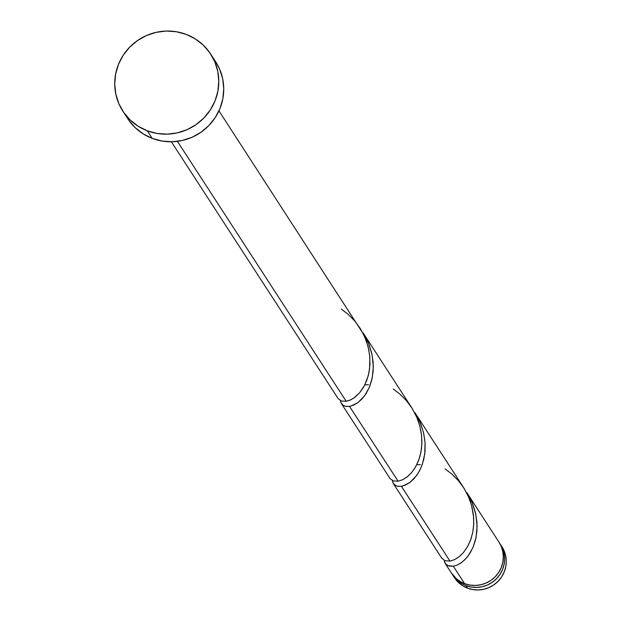 <?xml version="1.0" encoding="UTF-8"?>
<svg xmlns="http://www.w3.org/2000/svg" width="621" height="621" viewBox="0 0 621 621"><rect width="100%" height="100%" fill="white"/><g stroke="black" fill="none" stroke-linecap="round" stroke-linejoin="round"><path stroke-width="0.93" d="M465.89 585.611A28.364 27.751 147 0 1 452.647 574.953A28.364 27.751 147 0 1 452.026 573.951L456.691 579.828L460.992 583.173L465.89 585.611L467.535 588.141L465.89 585.611L471.192 587.047L476.695 587.427L482.191 586.729L487.462 584.99L492.313 582.265L496.552 578.671L500.014 574.332L502.575 569.434L504.136 564.147L504.625 558.683L504.035 553.257L502.381 548.064L499.571 543.08A28.364 27.751 147 0 1 500.231 544.058A28.364 27.751 147 0 1 498.104 576.94A28.364 27.751 147 0 1 465.89 585.611M452.647 574.953L454.285 577.476A28.364 27.751 -33 0 0 467.535 588.141L462.637 585.696L458.329 582.351L454.246 577.414M147.293 130.798A52.374 51.225 147 0 1 122.842 111.12A52.374 51.225 147 0 1 126.777 50.41A52.374 51.225 147 0 1 186.238 34.396A52.374 51.225 147 0 1 210.69 54.074A52.374 51.225 147 0 1 206.754 114.784A52.374 51.225 147 0 1 147.293 130.798L152.238 138.405L147.293 130.798L138.258 126.296L130.309 120.109L123.765 112.486L118.875 103.715L115.832 94.136L114.738 84.107L115.646 74.023L118.518 64.266L123.245 55.215L129.642 47.212L137.466 40.575L146.416 35.552L156.15 32.339L166.296 31.05L176.457 31.749L186.238 34.396L195.281 38.898L203.222 45.077L209.766 52.7L214.656 61.471L217.707 71.058L218.802 81.087L217.893 91.171L215.021 100.928L210.294 109.979L203.898 117.974L196.065 124.619L187.115 129.642L177.381 132.855L167.243 134.144L157.082 133.445L147.293 130.798M122.842 111.12L127.786 118.727A52.374 51.225 -33 0 0 152.238 138.405A52.374 51.225 -33 0 0 211.699 122.391A52.374 51.225 -33 0 0 215.634 61.689L210.69 54.074M338.329 398.876L341.511 401.034L346.207 401.298L177.412 141.34L346.207 401.298L349.887 400.235L353.768 398.115L359.512 392.93L364.519 385.47L368.168 376.039L369.573 368.905L369.86 357.362L368.727 349.398L366.514 341.472L363.246 333.788L218.949 110.872M445.335 563.674L444.248 560.429L444.729 562.603L446.452 564.831L449.239 566.119L453.291 566.205L447.951 565.708L445.179 563.449L451.366 572.973A28.364 27.751 -33 0 0 464.609 583.631L453.291 566.205L464.609 583.631A28.364 27.751 -33 0 0 496.816 574.961A28.364 27.751 -33 0 0 498.95 542.079L466.821 492.6L472.092 502.498L475.802 514.304L477.099 526.189L476.066 537.452L473 547.427L468.374 555.585L464.725 559.824L460.852 563.022L456.971 565.141L453.291 566.205L457.048 565.11L461.488 562.572L465.874 558.644L469.887 553.365L473.233 546.86L475.655 539.323L476.944 530.978L476.928 522.106L475.523 513.008L472.705 503.996L466.821 492.6M417.087 464.671L420.386 464.671M441.593 557.883L444.776 560.67L449.984 561.105L401.407 486.297L398.131 486.359L395.445 485.506L392.891 482.812L392.356 480.312M393.528 483.875L441.873 558.349M365.202 384.764L368.501 384.764M390.221 478.775L393.396 480.941L398.092 481.205L349.522 406.398L346.246 406.452L343.56 405.598L341.007 402.905L340.471 400.413M341.643 403.968L389.988 478.449M403.208 485.894L401.407 486.297L449.984 561.105L454.619 559.622L459.493 556.463L463.282 552.744L467.535 546.666L470.912 539.183L472.76 532.352L473.691 524.955L473.629 517.169L471.525 505.238L468.777 497.398L463.903 488.114L414.937 412.693L420.2 422.59L423.468 432.41L425.051 442.362L424.772 453.897L422.334 464.376L419.718 470.462L416.489 475.686L409.945 482.416L403.208 485.894M392.363 480.53L392.845 482.696L394.56 484.923L397.355 486.212L400.98 486.359L405.164 485.203L409.604 482.672L413.99 478.737L418.003 473.458L421.348 466.961L423.77 459.416L425.059 451.071L425.043 442.199L423.638 433.101L420.821 424.089L414.937 412.693M351.323 405.994L349.522 406.398L398.092 481.205L402.734 479.715L407.609 476.563L411.397 472.837L414.859 468.094L417.801 462.428L420.052 455.946L421.457 448.812L421.907 441.197L421.317 433.303L419.641 425.331L416.893 417.491L412.018 408.207L363.044 332.786L368.315 342.683L372.033 354.49L373.33 366.382L372.297 377.638L369.231 387.613L364.605 395.779L358.061 402.517L351.323 405.994M340.471 400.623L340.952 402.788L342.676 405.016L345.47 406.313L349.522 406.398L353.279 405.296L357.719 402.765L362.105 398.829L366.118 393.551L369.464 387.054L371.886 379.516L373.167 371.172L373.151 362.299L371.746 353.194L368.936 344.181L363.044 332.786M451.312 572.896L456.443 578.78L460.308 581.559L464.609 583.631L469.911 585.067L475.414 585.448L480.902 584.749L486.181 583.01L491.025 580.286L495.263 576.692L498.733 572.36L501.294 567.454L502.847 562.168L503.336 556.711L502.746 551.277L501.093 546.084L498.911 542.017M215.565 61.58L219.601 69.086L222.652 78.665L223.739 88.694L222.83 98.778L219.958 108.535L215.231 117.586L208.835 125.589L201.01 132.226L192.06 137.249L182.326 140.47L172.18 141.751L162.019 141.052L152.238 138.405L143.195 133.903L135.254 127.724L128.71 120.101M501.838 546.527L504.019 550.586L505.673 555.779L506.262 561.213L505.773 566.678L504.213 571.957L501.659 576.862L498.189 581.194L493.951 584.788L489.1 587.513L483.829 589.251L478.333 589.95L472.837 589.57L467.535 588.141A28.364 27.751 -33 0 0 499.742 579.463A28.364 27.751 -33 0 0 501.869 546.581L500.231 544.058M341.364 309.126L348.008 314.172L354.707 320.941L360.382 328.695L364.837 337.195L367.958 346.145L369.666 355.259L369.969 364.209L368.959 372.685L366.763 380.417L363.595 387.162L359.699 392.713L355.367 396.943L350.912 399.777L346.207 401.298M393.248 389.033L399.893 394.079L406.592 400.848L412.266 408.602L416.722 417.102L419.843 426.053L421.55 435.166L421.853 444.108L420.844 452.593L418.647 460.324L415.48 467.07L411.583 472.62L407.252 476.85L402.796 479.684L398.092 481.205M445.133 468.94L451.777 473.986L458.477 480.755L464.151 488.51L468.607 497.002L471.727 505.96L473.435 515.065L473.745 524.015L472.728 532.5L470.532 540.231L467.365 546.969L463.468 552.527L459.136 556.75L454.681 559.591L449.984 561.105M171.365 141.767L338.096 398.542"/></g></svg>
